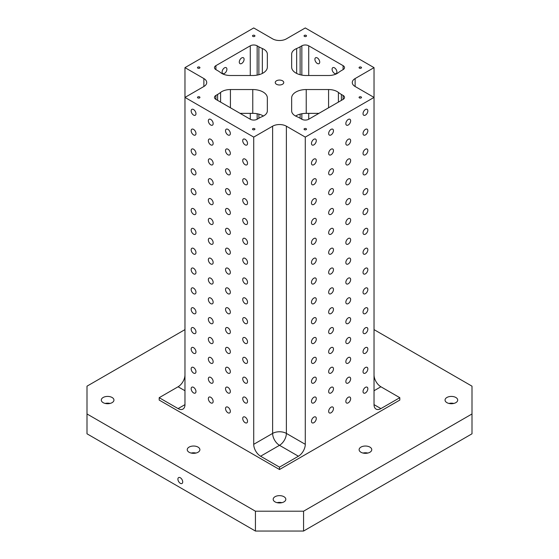 <?xml version="1.0" encoding="UTF-8"?>
<svg xmlns="http://www.w3.org/2000/svg" width="559" height="559" viewBox="0 0 559 559"><rect width="100%" height="100%" fill="white"/><g stroke="black" fill="none" stroke-linecap="round" stroke-linejoin="round"><path stroke-width="0.84" d="M247.532 143.453A3.403 1.963 60 0 1 246.826 145.012A3.403 1.963 60 0 1 243.424 143.048A3.403 1.963 60 0 1 243.424 139.114A3.403 1.963 60 0 1 246.044 140.03A3.403 1.963 60 0 1 247.532 143.453M247.532 163.298A3.403 1.963 60 0 1 246.826 164.856A3.403 1.963 60 0 1 243.424 162.893A3.403 1.963 60 0 1 243.424 158.966A3.403 1.963 60 0 1 246.044 159.874A3.403 1.963 60 0 1 247.532 163.298M195.971 391.531A3.403 1.963 60 0 1 195.266 393.089A3.403 1.963 60 0 1 191.863 391.125A3.403 1.963 60 0 1 191.863 387.198A3.403 1.963 60 0 1 194.483 388.107A3.403 1.963 60 0 1 195.971 391.531M195.971 371.686A3.403 1.963 60 0 1 195.266 373.244A3.403 1.963 60 0 1 191.863 371.281A3.403 1.963 60 0 1 191.863 367.347A3.403 1.963 60 0 1 194.483 368.262A3.403 1.963 60 0 1 195.971 371.686M195.971 351.842A3.403 1.963 60 0 1 195.266 353.4A3.403 1.963 60 0 1 191.863 351.429A3.403 1.963 60 0 1 191.863 347.502A3.403 1.963 60 0 1 194.483 348.418A3.403 1.963 60 0 1 195.971 351.842M195.971 331.99A3.403 1.963 60 0 1 195.266 333.548A3.403 1.963 60 0 1 191.863 331.585A3.403 1.963 60 0 1 191.863 327.658A3.403 1.963 60 0 1 194.483 328.566A3.403 1.963 60 0 1 195.971 331.99M195.971 312.146A3.403 1.963 60 0 1 195.266 313.704A3.403 1.963 60 0 1 191.863 311.74A3.403 1.963 60 0 1 191.863 307.813A3.403 1.963 60 0 1 194.483 308.722A3.403 1.963 60 0 1 195.971 312.146M195.971 292.301A3.403 1.963 60 0 1 195.266 293.859A3.403 1.963 60 0 1 191.863 291.896A3.403 1.963 60 0 1 191.863 287.962A3.403 1.963 60 0 1 194.483 288.877A3.403 1.963 60 0 1 195.971 292.301M195.971 272.457A3.403 1.963 60 0 1 195.266 274.015A3.403 1.963 60 0 1 191.863 272.044A3.403 1.963 60 0 1 191.863 268.117A3.403 1.963 60 0 1 194.483 269.033A3.403 1.963 60 0 1 195.971 272.457M195.971 252.605A3.403 1.963 60 0 1 195.266 254.163A3.403 1.963 60 0 1 191.863 252.2A3.403 1.963 60 0 1 191.863 248.273A3.403 1.963 60 0 1 194.483 249.181A3.403 1.963 60 0 1 195.971 252.605M195.971 232.761A3.403 1.963 60 0 1 195.266 234.319A3.403 1.963 60 0 1 191.863 232.355A3.403 1.963 60 0 1 191.863 228.428A3.403 1.963 60 0 1 194.483 229.337A3.403 1.963 60 0 1 195.971 232.761M195.971 212.916A3.403 1.963 60 0 1 195.266 214.474A3.403 1.963 60 0 1 191.863 212.511A3.403 1.963 60 0 1 191.863 208.577A3.403 1.963 60 0 1 194.483 209.492A3.403 1.963 60 0 1 195.971 212.916M195.971 193.072A3.403 1.963 60 0 1 195.266 194.63A3.403 1.963 60 0 1 191.863 192.659A3.403 1.963 60 0 1 191.863 188.732A3.403 1.963 60 0 1 194.483 189.648A3.403 1.963 60 0 1 195.971 193.072M195.971 173.22A3.403 1.963 60 0 1 195.266 174.778A3.403 1.963 60 0 1 191.863 172.815A3.403 1.963 60 0 1 191.863 168.888A3.403 1.963 60 0 1 194.483 169.796A3.403 1.963 60 0 1 195.971 173.22M195.971 153.376A3.403 1.963 60 0 1 195.266 154.934A3.403 1.963 60 0 1 191.863 152.97A3.403 1.963 60 0 1 191.863 149.043A3.403 1.963 60 0 1 194.483 149.952A3.403 1.963 60 0 1 195.971 153.376M195.971 133.531A3.403 1.963 60 0 1 195.266 135.089A3.403 1.963 60 0 1 191.863 133.126A3.403 1.963 60 0 1 191.863 129.192A3.403 1.963 60 0 1 194.483 130.107A3.403 1.963 60 0 1 195.971 133.531M195.971 113.687A3.403 1.963 60 0 1 195.266 115.245A3.403 1.963 60 0 1 191.863 113.274A3.403 1.963 60 0 1 191.863 109.347A3.403 1.963 60 0 1 194.483 110.263A3.403 1.963 60 0 1 195.971 113.687M213.154 401.453A3.403 1.963 60 0 1 212.455 403.011A3.403 1.963 60 0 1 209.052 401.048A3.403 1.963 60 0 1 209.052 397.121A3.403 1.963 60 0 1 211.672 398.029A3.403 1.963 60 0 1 213.154 401.453M213.154 381.608A3.403 1.963 60 0 1 212.455 383.167A3.403 1.963 60 0 1 209.052 381.203A3.403 1.963 60 0 1 209.052 377.276A3.403 1.963 60 0 1 211.672 378.184A3.403 1.963 60 0 1 213.154 381.608M213.154 361.764A3.403 1.963 60 0 1 212.455 363.322A3.403 1.963 60 0 1 209.052 361.359A3.403 1.963 60 0 1 209.052 357.425A3.403 1.963 60 0 1 211.672 358.34A3.403 1.963 60 0 1 213.154 361.764M213.154 341.919A3.403 1.963 60 0 1 212.455 343.478A3.403 1.963 60 0 1 209.052 341.507A3.403 1.963 60 0 1 209.052 337.58A3.403 1.963 60 0 1 211.672 338.488A3.403 1.963 60 0 1 213.154 341.919M213.154 322.068A3.403 1.963 60 0 1 212.455 323.626A3.403 1.963 60 0 1 209.052 321.663A3.403 1.963 60 0 1 209.052 317.736A3.403 1.963 60 0 1 211.672 318.644A3.403 1.963 60 0 1 213.154 322.068M213.154 302.223A3.403 1.963 60 0 1 212.455 303.782A3.403 1.963 60 0 1 209.052 301.818A3.403 1.963 60 0 1 209.052 297.891A3.403 1.963 60 0 1 211.672 298.799A3.403 1.963 60 0 1 213.154 302.223M213.154 282.379A3.403 1.963 60 0 1 212.455 283.937A3.403 1.963 60 0 1 209.052 281.974A3.403 1.963 60 0 1 209.052 278.04A3.403 1.963 60 0 1 211.672 278.955A3.403 1.963 60 0 1 213.154 282.379M213.154 262.534A3.403 1.963 60 0 1 212.455 264.093A3.403 1.963 60 0 1 209.052 262.122A3.403 1.963 60 0 1 209.052 258.195A3.403 1.963 60 0 1 211.672 259.103A3.403 1.963 60 0 1 213.154 262.534M213.154 242.683A3.403 1.963 60 0 1 212.455 244.241A3.403 1.963 60 0 1 209.052 242.278A3.403 1.963 60 0 1 209.052 238.351A3.403 1.963 60 0 1 211.672 239.259A3.403 1.963 60 0 1 213.154 242.683M213.154 222.838A3.403 1.963 60 0 1 212.455 224.397A3.403 1.963 60 0 1 209.052 222.433A3.403 1.963 60 0 1 209.052 218.506A3.403 1.963 60 0 1 211.672 219.414A3.403 1.963 60 0 1 213.154 222.838M213.154 202.994A3.403 1.963 60 0 1 212.455 204.552A3.403 1.963 60 0 1 209.052 202.589A3.403 1.963 60 0 1 209.052 198.655A3.403 1.963 60 0 1 211.672 199.57A3.403 1.963 60 0 1 213.154 202.994M213.154 183.149A3.403 1.963 60 0 1 212.455 184.708A3.403 1.963 60 0 1 209.052 182.737A3.403 1.963 60 0 1 209.052 178.81A3.403 1.963 60 0 1 211.672 179.718A3.403 1.963 60 0 1 213.154 183.149M213.154 163.298A3.403 1.963 60 0 1 212.455 164.856A3.403 1.963 60 0 1 209.052 162.893A3.403 1.963 60 0 1 209.052 158.966A3.403 1.963 60 0 1 211.672 159.874A3.403 1.963 60 0 1 213.154 163.298M213.154 143.453A3.403 1.963 60 0 1 212.455 145.012A3.403 1.963 60 0 1 209.052 143.048A3.403 1.963 60 0 1 209.052 139.121A3.403 1.963 60 0 1 211.672 140.03A3.403 1.963 60 0 1 213.154 143.453M213.154 123.609A3.403 1.963 60 0 1 212.455 125.167A3.403 1.963 60 0 1 209.052 123.204A3.403 1.963 60 0 1 209.052 119.27A3.403 1.963 60 0 1 211.672 120.185A3.403 1.963 60 0 1 213.154 123.609M230.343 411.375A3.403 1.963 60 0 1 229.637 412.933A3.403 1.963 60 0 1 226.234 410.97A3.403 1.963 60 0 1 226.234 407.043A3.403 1.963 60 0 1 228.862 407.951A3.403 1.963 60 0 1 230.343 411.375M230.343 391.531A3.403 1.963 60 0 1 229.637 393.089A3.403 1.963 60 0 1 226.234 391.125A3.403 1.963 60 0 1 226.234 387.198A3.403 1.963 60 0 1 228.862 388.107A3.403 1.963 60 0 1 230.343 391.531M230.343 371.686A3.403 1.963 60 0 1 229.637 373.244A3.403 1.963 60 0 1 226.234 371.281A3.403 1.963 60 0 1 226.234 367.347A3.403 1.963 60 0 1 228.862 368.262A3.403 1.963 60 0 1 230.343 371.686M230.343 351.842A3.403 1.963 60 0 1 229.637 353.4A3.403 1.963 60 0 1 226.234 351.429A3.403 1.963 60 0 1 226.234 347.502A3.403 1.963 60 0 1 228.862 348.418A3.403 1.963 60 0 1 230.343 351.842M230.343 331.99A3.403 1.963 60 0 1 229.637 333.548A3.403 1.963 60 0 1 226.234 331.585A3.403 1.963 60 0 1 226.234 327.658A3.403 1.963 60 0 1 228.862 328.566A3.403 1.963 60 0 1 230.343 331.99M230.343 312.146A3.403 1.963 60 0 1 229.637 313.704A3.403 1.963 60 0 1 226.234 311.74A3.403 1.963 60 0 1 226.234 307.813A3.403 1.963 60 0 1 228.862 308.722A3.403 1.963 60 0 1 230.343 312.146M230.343 292.301A3.403 1.963 60 0 1 229.637 293.859A3.403 1.963 60 0 1 226.234 291.896A3.403 1.963 60 0 1 226.234 287.962A3.403 1.963 60 0 1 228.862 288.877A3.403 1.963 60 0 1 230.343 292.301M230.343 272.457A3.403 1.963 60 0 1 229.637 274.015A3.403 1.963 60 0 1 226.234 272.044A3.403 1.963 60 0 1 226.234 268.117A3.403 1.963 60 0 1 228.862 269.033A3.403 1.963 60 0 1 230.343 272.457M230.343 252.605A3.403 1.963 60 0 1 229.637 254.163A3.403 1.963 60 0 1 226.234 252.2A3.403 1.963 60 0 1 226.234 248.273A3.403 1.963 60 0 1 228.862 249.181A3.403 1.963 60 0 1 230.343 252.605M230.343 232.761A3.403 1.963 60 0 1 229.637 234.319A3.403 1.963 60 0 1 226.234 232.355A3.403 1.963 60 0 1 226.234 228.428A3.403 1.963 60 0 1 228.862 229.337A3.403 1.963 60 0 1 230.343 232.761M230.343 212.916A3.403 1.963 60 0 1 229.637 214.474A3.403 1.963 60 0 1 226.234 212.511A3.403 1.963 60 0 1 226.234 208.577A3.403 1.963 60 0 1 228.862 209.492A3.403 1.963 60 0 1 230.343 212.916M230.343 193.072A3.403 1.963 60 0 1 229.637 194.63A3.403 1.963 60 0 1 226.234 192.659A3.403 1.963 60 0 1 226.234 188.732A3.403 1.963 60 0 1 228.862 189.648A3.403 1.963 60 0 1 230.343 193.072M230.343 173.22A3.403 1.963 60 0 1 229.637 174.778A3.403 1.963 60 0 1 226.234 172.815A3.403 1.963 60 0 1 226.234 168.888A3.403 1.963 60 0 1 228.862 169.796A3.403 1.963 60 0 1 230.343 173.22M230.343 153.376A3.403 1.963 60 0 1 229.637 154.934A3.403 1.963 60 0 1 226.234 152.97A3.403 1.963 60 0 1 226.234 149.043A3.403 1.963 60 0 1 228.862 149.952A3.403 1.963 60 0 1 230.343 153.376M230.343 133.531A3.403 1.963 60 0 1 229.637 135.089A3.403 1.963 60 0 1 226.234 133.126A3.403 1.963 60 0 1 226.234 129.192A3.403 1.963 60 0 1 228.862 130.107A3.403 1.963 60 0 1 230.343 133.531M247.532 421.304A3.403 1.963 60 0 1 246.826 422.856A3.403 1.963 60 0 1 243.424 420.892A3.403 1.963 60 0 1 243.424 416.965A3.403 1.963 60 0 1 246.044 417.873A3.403 1.963 60 0 1 247.532 421.304M247.532 401.453A3.403 1.963 60 0 1 246.826 403.011A3.403 1.963 60 0 1 243.424 401.048A3.403 1.963 60 0 1 243.424 397.121A3.403 1.963 60 0 1 246.044 398.029A3.403 1.963 60 0 1 247.532 401.453M247.532 381.608A3.403 1.963 60 0 1 246.826 383.167A3.403 1.963 60 0 1 243.424 381.203A3.403 1.963 60 0 1 243.424 377.269A3.403 1.963 60 0 1 246.044 378.184A3.403 1.963 60 0 1 247.532 381.608M247.532 361.764A3.403 1.963 60 0 1 246.826 363.322A3.403 1.963 60 0 1 243.424 361.359A3.403 1.963 60 0 1 243.424 357.425A3.403 1.963 60 0 1 246.044 358.34A3.403 1.963 60 0 1 247.532 361.764M247.532 341.919A3.403 1.963 60 0 1 246.826 343.471A3.403 1.963 60 0 1 243.424 341.507A3.403 1.963 60 0 1 243.424 337.58A3.403 1.963 60 0 1 246.044 338.488A3.403 1.963 60 0 1 247.532 341.919M247.532 322.068A3.403 1.963 60 0 1 246.826 323.626A3.403 1.963 60 0 1 243.424 321.663A3.403 1.963 60 0 1 243.424 317.736A3.403 1.963 60 0 1 246.044 318.644A3.403 1.963 60 0 1 247.532 322.068M247.532 302.223A3.403 1.963 60 0 1 246.826 303.782A3.403 1.963 60 0 1 243.424 301.818A3.403 1.963 60 0 1 243.424 297.884A3.403 1.963 60 0 1 246.044 298.799A3.403 1.963 60 0 1 247.532 302.223M247.532 282.379A3.403 1.963 60 0 1 246.826 283.937A3.403 1.963 60 0 1 243.424 281.974A3.403 1.963 60 0 1 243.424 278.04A3.403 1.963 60 0 1 246.044 278.955A3.403 1.963 60 0 1 247.532 282.379M247.532 262.534A3.403 1.963 60 0 1 246.826 264.086A3.403 1.963 60 0 1 243.424 262.122A3.403 1.963 60 0 1 243.424 258.195A3.403 1.963 60 0 1 246.044 259.103A3.403 1.963 60 0 1 247.532 262.534M247.532 242.683A3.403 1.963 60 0 1 246.826 244.241A3.403 1.963 60 0 1 243.424 242.278A3.403 1.963 60 0 1 243.424 238.351A3.403 1.963 60 0 1 246.044 239.259A3.403 1.963 60 0 1 247.532 242.683M247.532 222.838A3.403 1.963 60 0 1 246.826 224.397A3.403 1.963 60 0 1 243.424 222.433A3.403 1.963 60 0 1 243.424 218.499A3.403 1.963 60 0 1 246.044 219.414A3.403 1.963 60 0 1 247.532 222.838M247.532 202.994A3.403 1.963 60 0 1 246.826 204.552A3.403 1.963 60 0 1 243.424 202.589A3.403 1.963 60 0 1 243.424 198.655A3.403 1.963 60 0 1 246.044 199.57A3.403 1.963 60 0 1 247.532 202.994M247.532 183.149A3.403 1.963 60 0 1 246.826 184.701A3.403 1.963 60 0 1 243.424 182.737A3.403 1.963 60 0 1 243.424 178.81A3.403 1.963 60 0 1 246.044 179.718A3.403 1.963 60 0 1 247.532 183.149M260.592 456.228A9.72 5.611 60 0 1 253.716 444.321L272.624 433.407A9.72 5.611 60 0 0 279.5 445.313A9.72 5.611 120 0 0 286.376 433.407L286.376 126.187L305.284 137.102L305.284 444.321A9.72 5.611 -60 0 1 298.408 456.228L279.5 445.313L260.592 456.228L279.5 467.142L279.5 469.525L399.811 400.069L399.811 397.687L380.903 386.772L374.027 390.741M355.126 78.56A9.72 5.611 0 0 0 352.275 82.529A9.72 5.611 0 0 0 355.126 86.498L355.126 78.56L374.027 67.639L305.284 27.95L286.376 38.864A9.72 5.611 0 0 1 272.624 38.864L253.716 27.95L184.973 67.639L184.973 97.413L253.716 137.102L253.716 444.321M184.973 67.639L203.874 78.56L203.874 86.498L184.973 97.413L184.973 404.632A9.72 5.611 60 0 1 182.954 409.083A9.72 5.611 60 0 1 178.097 408.601L184.973 404.632M184.973 390.741L178.097 386.772L159.189 397.687L178.097 408.601M159.189 397.687L159.189 400.069L279.5 469.525M316.282 418.523A3.403 1.963 -60 0 1 314.794 421.947A3.403 1.963 -60 0 1 312.174 422.856A3.403 1.963 -60 0 1 312.174 418.929A3.403 1.963 -60 0 1 315.576 416.965A3.403 1.963 -60 0 1 316.282 418.523M316.282 398.679A3.403 1.963 -60 0 1 314.794 402.103A3.403 1.963 -60 0 1 312.174 403.011A3.403 1.963 -60 0 1 312.174 399.084A3.403 1.963 -60 0 1 315.576 397.121A3.403 1.963 -60 0 1 316.282 398.679M316.282 378.827A3.403 1.963 -60 0 1 314.794 382.258A3.403 1.963 -60 0 1 312.174 383.167A3.403 1.963 -60 0 1 312.174 379.24A3.403 1.963 -60 0 1 315.576 377.269A3.403 1.963 -60 0 1 316.282 378.827M316.282 358.983A3.403 1.963 -60 0 1 314.794 362.407A3.403 1.963 -60 0 1 312.174 363.322A3.403 1.963 -60 0 1 312.174 359.388A3.403 1.963 -60 0 1 315.576 357.425A3.403 1.963 -60 0 1 316.282 358.983M316.282 339.138A3.403 1.963 -60 0 1 314.794 342.562A3.403 1.963 -60 0 1 312.174 343.471A3.403 1.963 -60 0 1 312.174 339.544A3.403 1.963 -60 0 1 315.576 337.58A3.403 1.963 -60 0 1 316.282 339.138M316.282 319.294A3.403 1.963 -60 0 1 314.794 322.718A3.403 1.963 -60 0 1 312.174 323.626A3.403 1.963 -60 0 1 312.174 319.699A3.403 1.963 -60 0 1 315.576 317.736A3.403 1.963 -60 0 1 316.282 319.294M316.282 299.442A3.403 1.963 -60 0 1 314.794 302.873A3.403 1.963 -60 0 1 312.174 303.782A3.403 1.963 -60 0 1 312.174 299.855A3.403 1.963 -60 0 1 315.576 297.884A3.403 1.963 -60 0 1 316.282 299.442M316.282 279.598A3.403 1.963 -60 0 1 314.794 283.022A3.403 1.963 -60 0 1 312.174 283.937A3.403 1.963 -60 0 1 312.174 280.003A3.403 1.963 -60 0 1 315.576 278.04A3.403 1.963 -60 0 1 316.282 279.598M316.282 259.753A3.403 1.963 -60 0 1 314.794 263.177A3.403 1.963 -60 0 1 312.174 264.086A3.403 1.963 -60 0 1 312.174 260.159A3.403 1.963 -60 0 1 315.576 258.195A3.403 1.963 -60 0 1 316.282 259.753M316.282 239.909A3.403 1.963 -60 0 1 314.794 243.333A3.403 1.963 -60 0 1 312.174 244.241A3.403 1.963 -60 0 1 312.174 240.314A3.403 1.963 -60 0 1 315.576 238.351A3.403 1.963 -60 0 1 316.282 239.909M316.282 220.057A3.403 1.963 -60 0 1 314.794 223.488A3.403 1.963 -60 0 1 312.174 224.397A3.403 1.963 -60 0 1 312.174 220.47A3.403 1.963 -60 0 1 315.576 218.499A3.403 1.963 -60 0 1 316.282 220.057M316.282 200.213A3.403 1.963 -60 0 1 314.794 203.637A3.403 1.963 -60 0 1 312.174 204.552A3.403 1.963 -60 0 1 312.174 200.618A3.403 1.963 -60 0 1 315.576 198.655A3.403 1.963 -60 0 1 316.282 200.213M316.282 180.368A3.403 1.963 -60 0 1 314.794 183.792A3.403 1.963 -60 0 1 312.174 184.701A3.403 1.963 -60 0 1 312.174 180.774A3.403 1.963 -60 0 1 315.576 178.81A3.403 1.963 -60 0 1 316.282 180.368M316.282 160.524A3.403 1.963 -60 0 1 314.794 163.948A3.403 1.963 -60 0 1 312.174 164.856A3.403 1.963 -60 0 1 312.174 160.929A3.403 1.963 -60 0 1 315.576 158.966A3.403 1.963 -60 0 1 316.282 160.524M316.282 140.672A3.403 1.963 -60 0 1 314.794 144.103A3.403 1.963 -60 0 1 312.174 145.012A3.403 1.963 -60 0 1 312.174 141.085A3.403 1.963 -60 0 1 315.576 139.114A3.403 1.963 -60 0 1 316.282 140.672M333.471 408.601A3.403 1.963 -60 0 1 331.983 412.025A3.403 1.963 -60 0 1 329.363 412.933A3.403 1.963 -60 0 1 329.363 409.006A3.403 1.963 -60 0 1 332.766 407.043A3.403 1.963 -60 0 1 333.471 408.601M333.471 388.757A3.403 1.963 -60 0 1 331.983 392.18A3.403 1.963 -60 0 1 329.363 393.089A3.403 1.963 -60 0 1 329.363 389.162A3.403 1.963 -60 0 1 332.766 387.198A3.403 1.963 -60 0 1 333.471 388.757M333.471 368.905A3.403 1.963 -60 0 1 331.983 372.329A3.403 1.963 -60 0 1 329.363 373.244A3.403 1.963 -60 0 1 329.363 369.317A3.403 1.963 -60 0 1 332.766 367.347A3.403 1.963 -60 0 1 333.471 368.905M333.471 349.061A3.403 1.963 -60 0 1 331.983 352.484A3.403 1.963 -60 0 1 329.363 353.4A3.403 1.963 -60 0 1 329.363 349.466A3.403 1.963 -60 0 1 332.766 347.502A3.403 1.963 -60 0 1 333.471 349.061M333.471 329.216A3.403 1.963 -60 0 1 331.983 332.64A3.403 1.963 -60 0 1 329.363 333.548A3.403 1.963 -60 0 1 329.363 329.621A3.403 1.963 -60 0 1 332.766 327.658A3.403 1.963 -60 0 1 333.471 329.216M333.471 309.372A3.403 1.963 -60 0 1 331.983 312.795A3.403 1.963 -60 0 1 329.363 313.704A3.403 1.963 -60 0 1 329.363 309.777A3.403 1.963 -60 0 1 332.766 307.813A3.403 1.963 -60 0 1 333.471 309.372M333.471 289.52A3.403 1.963 -60 0 1 331.983 292.944A3.403 1.963 -60 0 1 329.363 293.859A3.403 1.963 -60 0 1 329.363 289.932A3.403 1.963 -60 0 1 332.766 287.962A3.403 1.963 -60 0 1 333.471 289.52M333.471 269.676A3.403 1.963 -60 0 1 331.983 273.099A3.403 1.963 -60 0 1 329.363 274.015A3.403 1.963 -60 0 1 329.363 270.081A3.403 1.963 -60 0 1 332.766 268.117A3.403 1.963 -60 0 1 333.471 269.676M333.471 249.831A3.403 1.963 -60 0 1 331.983 253.255A3.403 1.963 -60 0 1 329.363 254.163A3.403 1.963 -60 0 1 329.363 250.236A3.403 1.963 -60 0 1 332.766 248.273A3.403 1.963 -60 0 1 333.471 249.831M333.471 229.987A3.403 1.963 -60 0 1 331.983 233.41A3.403 1.963 -60 0 1 329.363 234.319A3.403 1.963 -60 0 1 329.363 230.392A3.403 1.963 -60 0 1 332.766 228.428A3.403 1.963 -60 0 1 333.471 229.987M333.471 210.135A3.403 1.963 -60 0 1 331.983 213.559A3.403 1.963 -60 0 1 329.363 214.474A3.403 1.963 -60 0 1 329.363 210.547A3.403 1.963 -60 0 1 332.766 208.577A3.403 1.963 -60 0 1 333.471 210.135M333.471 190.291A3.403 1.963 -60 0 1 331.983 193.714A3.403 1.963 -60 0 1 329.363 194.63A3.403 1.963 -60 0 1 329.363 190.696A3.403 1.963 -60 0 1 332.766 188.732A3.403 1.963 -60 0 1 333.471 190.291M333.471 170.446A3.403 1.963 -60 0 1 331.983 173.87A3.403 1.963 -60 0 1 329.363 174.778A3.403 1.963 -60 0 1 329.363 170.851A3.403 1.963 -60 0 1 332.766 168.888A3.403 1.963 -60 0 1 333.471 170.446M333.471 150.602A3.403 1.963 -60 0 1 331.983 154.025A3.403 1.963 -60 0 1 329.363 154.934A3.403 1.963 -60 0 1 329.363 151.007A3.403 1.963 -60 0 1 332.766 149.043A3.403 1.963 -60 0 1 333.471 150.602M333.471 130.75A3.403 1.963 -60 0 1 331.983 134.174A3.403 1.963 -60 0 1 329.363 135.089A3.403 1.963 -60 0 1 329.363 131.162A3.403 1.963 -60 0 1 332.766 129.192A3.403 1.963 -60 0 1 333.471 130.75M350.654 398.679A3.403 1.963 -60 0 1 349.172 402.103A3.403 1.963 -60 0 1 346.545 403.011A3.403 1.963 -60 0 1 346.545 399.084A3.403 1.963 -60 0 1 349.948 397.121A3.403 1.963 -60 0 1 350.654 398.679M350.654 378.827A3.403 1.963 -60 0 1 349.172 382.258A3.403 1.963 -60 0 1 346.545 383.167A3.403 1.963 -60 0 1 346.545 379.24A3.403 1.963 -60 0 1 349.948 377.276A3.403 1.963 -60 0 1 350.654 378.827M350.654 358.983A3.403 1.963 -60 0 1 349.172 362.407A3.403 1.963 -60 0 1 346.545 363.322A3.403 1.963 -60 0 1 346.545 359.388A3.403 1.963 -60 0 1 349.948 357.425A3.403 1.963 -60 0 1 350.654 358.983M350.654 339.138A3.403 1.963 -60 0 1 349.172 342.562A3.403 1.963 -60 0 1 346.545 343.478A3.403 1.963 -60 0 1 346.545 339.544A3.403 1.963 -60 0 1 349.948 337.58A3.403 1.963 -60 0 1 350.654 339.138M350.654 319.294A3.403 1.963 -60 0 1 349.172 322.718A3.403 1.963 -60 0 1 346.545 323.626A3.403 1.963 -60 0 1 346.545 319.699A3.403 1.963 -60 0 1 349.948 317.736A3.403 1.963 -60 0 1 350.654 319.294M350.654 299.442A3.403 1.963 -60 0 1 349.172 302.873A3.403 1.963 -60 0 1 346.545 303.782A3.403 1.963 -60 0 1 346.545 299.855A3.403 1.963 -60 0 1 349.948 297.891A3.403 1.963 -60 0 1 350.654 299.442M350.654 279.598A3.403 1.963 -60 0 1 349.172 283.022A3.403 1.963 -60 0 1 346.545 283.937A3.403 1.963 -60 0 1 346.545 280.003A3.403 1.963 -60 0 1 349.948 278.04A3.403 1.963 -60 0 1 350.654 279.598M350.654 259.753A3.403 1.963 -60 0 1 349.172 263.177A3.403 1.963 -60 0 1 346.545 264.093A3.403 1.963 -60 0 1 346.545 260.159A3.403 1.963 -60 0 1 349.948 258.195A3.403 1.963 -60 0 1 350.654 259.753M350.654 239.909A3.403 1.963 -60 0 1 349.172 243.333A3.403 1.963 -60 0 1 346.545 244.241A3.403 1.963 -60 0 1 346.545 240.314A3.403 1.963 -60 0 1 349.948 238.351A3.403 1.963 -60 0 1 350.654 239.909M350.654 220.057A3.403 1.963 -60 0 1 349.172 223.488A3.403 1.963 -60 0 1 346.545 224.397A3.403 1.963 -60 0 1 346.545 220.47A3.403 1.963 -60 0 1 349.948 218.506A3.403 1.963 -60 0 1 350.654 220.057M350.654 200.213A3.403 1.963 -60 0 1 349.172 203.637A3.403 1.963 -60 0 1 346.545 204.552A3.403 1.963 -60 0 1 346.545 200.618A3.403 1.963 -60 0 1 349.948 198.655A3.403 1.963 -60 0 1 350.654 200.213M350.654 180.368A3.403 1.963 -60 0 1 349.172 183.792A3.403 1.963 -60 0 1 346.545 184.708A3.403 1.963 -60 0 1 346.545 180.774A3.403 1.963 -60 0 1 349.948 178.81A3.403 1.963 -60 0 1 350.654 180.368M350.654 160.524A3.403 1.963 -60 0 1 349.172 163.948A3.403 1.963 -60 0 1 346.545 164.856A3.403 1.963 -60 0 1 346.545 160.929A3.403 1.963 -60 0 1 349.948 158.966A3.403 1.963 -60 0 1 350.654 160.524M350.654 140.672A3.403 1.963 -60 0 1 349.172 144.103A3.403 1.963 -60 0 1 346.545 145.012A3.403 1.963 -60 0 1 346.545 141.085A3.403 1.963 -60 0 1 349.948 139.121A3.403 1.963 -60 0 1 350.654 140.672M350.654 120.828A3.403 1.963 -60 0 1 349.172 124.252A3.403 1.963 -60 0 1 346.545 125.167A3.403 1.963 -60 0 1 346.545 121.233A3.403 1.963 -60 0 1 349.948 119.27A3.403 1.963 -60 0 1 350.654 120.828M367.843 388.757A3.403 1.963 -60 0 1 366.355 392.18A3.403 1.963 -60 0 1 363.734 393.089A3.403 1.963 -60 0 1 363.734 389.162A3.403 1.963 -60 0 1 367.137 387.198A3.403 1.963 -60 0 1 367.843 388.757M367.843 368.905A3.403 1.963 -60 0 1 366.355 372.329A3.403 1.963 -60 0 1 363.734 373.244A3.403 1.963 -60 0 1 363.734 369.317A3.403 1.963 -60 0 1 367.137 367.347A3.403 1.963 -60 0 1 367.843 368.905M367.843 349.061A3.403 1.963 -60 0 1 366.355 352.484A3.403 1.963 -60 0 1 363.734 353.4A3.403 1.963 -60 0 1 363.734 349.466A3.403 1.963 -60 0 1 367.137 347.502A3.403 1.963 -60 0 1 367.843 349.061M367.843 329.216A3.403 1.963 -60 0 1 366.355 332.64A3.403 1.963 -60 0 1 363.734 333.548A3.403 1.963 -60 0 1 363.734 329.621A3.403 1.963 -60 0 1 367.137 327.658A3.403 1.963 -60 0 1 367.843 329.216M367.843 309.372A3.403 1.963 -60 0 1 366.355 312.795A3.403 1.963 -60 0 1 363.734 313.704A3.403 1.963 -60 0 1 363.734 309.777A3.403 1.963 -60 0 1 367.137 307.813A3.403 1.963 -60 0 1 367.843 309.372M367.843 289.52A3.403 1.963 -60 0 1 366.355 292.944A3.403 1.963 -60 0 1 363.734 293.859A3.403 1.963 -60 0 1 363.734 289.932A3.403 1.963 -60 0 1 367.137 287.962A3.403 1.963 -60 0 1 367.843 289.52M367.843 269.676A3.403 1.963 -60 0 1 366.355 273.099A3.403 1.963 -60 0 1 363.734 274.015A3.403 1.963 -60 0 1 363.734 270.081A3.403 1.963 -60 0 1 367.137 268.117A3.403 1.963 -60 0 1 367.843 269.676M367.843 249.831A3.403 1.963 -60 0 1 366.355 253.255A3.403 1.963 -60 0 1 363.734 254.163A3.403 1.963 -60 0 1 363.734 250.236A3.403 1.963 -60 0 1 367.137 248.273A3.403 1.963 -60 0 1 367.843 249.831M367.843 229.987A3.403 1.963 -60 0 1 366.355 233.41A3.403 1.963 -60 0 1 363.734 234.319A3.403 1.963 -60 0 1 363.734 230.392A3.403 1.963 -60 0 1 367.137 228.428A3.403 1.963 -60 0 1 367.843 229.987M367.843 210.135A3.403 1.963 -60 0 1 366.355 213.559A3.403 1.963 -60 0 1 363.734 214.474A3.403 1.963 -60 0 1 363.734 210.547A3.403 1.963 -60 0 1 367.137 208.577A3.403 1.963 -60 0 1 367.843 210.135M367.843 190.291A3.403 1.963 -60 0 1 366.355 193.714A3.403 1.963 -60 0 1 363.734 194.63A3.403 1.963 -60 0 1 363.734 190.696A3.403 1.963 -60 0 1 367.137 188.732A3.403 1.963 -60 0 1 367.843 190.291M367.843 170.446A3.403 1.963 -60 0 1 366.355 173.87A3.403 1.963 -60 0 1 363.734 174.778A3.403 1.963 -60 0 1 363.734 170.851A3.403 1.963 -60 0 1 367.137 168.888A3.403 1.963 -60 0 1 367.843 170.446M367.843 150.602A3.403 1.963 -60 0 1 366.355 154.025A3.403 1.963 -60 0 1 363.734 154.934A3.403 1.963 -60 0 1 363.734 151.007A3.403 1.963 -60 0 1 367.137 149.043A3.403 1.963 -60 0 1 367.843 150.602M367.843 130.75A3.403 1.963 -60 0 1 366.355 134.174A3.403 1.963 -60 0 1 363.734 135.089A3.403 1.963 -60 0 1 363.734 131.162A3.403 1.963 -60 0 1 367.137 129.192A3.403 1.963 -60 0 1 367.843 130.75M367.843 110.906A3.403 1.963 -60 0 1 366.355 114.329A3.403 1.963 -60 0 1 363.734 115.245A3.403 1.963 -60 0 1 363.734 111.311A3.403 1.963 -60 0 1 367.137 109.347A3.403 1.963 -60 0 1 367.843 110.906M380.903 408.601A9.72 5.611 -60 0 1 376.046 409.083A9.72 5.611 -60 0 1 374.027 404.632L380.903 408.601L399.811 397.687M305.284 137.102L374.027 97.413L374.027 404.632M279.5 467.142L298.408 456.228M178.097 386.772A9.72 5.611 120 0 0 184.973 374.858M341.374 94.436A29.166 16.84 0 0 1 338.412 92.431A12.151 7.015 0 0 0 328.58 89.545L306.234 89.545A14.583 8.42 0 0 0 291.651 97.965L291.651 110.864A12.151 7.015 0 0 0 296.654 116.538A29.166 16.84 0 0 1 300.127 118.249L301.846 119.242A4.863 2.809 0 0 0 308.722 119.242L343.093 99.397A4.863 2.809 0 0 0 344.519 97.413A4.863 2.809 0 0 0 343.093 95.428L341.374 94.436L341.374 100.389M262.346 48.514A29.166 16.84 0 0 1 258.873 46.802L257.154 45.81A4.863 2.809 0 0 0 250.278 45.81L215.907 65.655A4.863 2.809 0 0 0 214.481 67.639A4.863 2.809 0 0 0 215.907 69.623L217.626 70.616A29.166 16.84 0 0 1 220.588 72.621A12.151 7.015 0 0 0 230.42 75.507L252.766 75.507A14.583 8.42 0 0 0 267.349 67.087L267.349 54.188A12.151 7.015 0 0 0 262.346 48.514L262.346 73.439M300.127 46.802A29.166 16.84 0 0 1 296.654 48.514A12.151 7.015 0 0 0 291.651 54.188L291.651 67.087A14.583 8.42 0 0 0 306.234 75.507L328.58 75.507A12.151 7.015 0 0 0 338.412 72.621A29.166 16.84 0 0 1 341.374 70.616L343.093 69.623A4.863 2.809 0 0 0 344.519 67.639A4.863 2.809 0 0 0 343.093 65.655L308.722 45.81A4.863 2.809 0 0 0 301.846 45.81L300.127 46.802L300.127 74.731M220.588 92.431A29.166 16.84 0 0 1 217.626 94.436L215.907 95.428A4.863 2.809 0 0 0 214.481 97.413A4.863 2.809 0 0 0 215.907 99.397L250.278 119.242A4.863 2.809 0 0 0 257.154 119.242L258.873 118.249A29.166 16.84 0 0 1 262.346 116.538A12.151 7.015 0 0 0 267.349 110.864L267.349 97.965A14.583 8.42 0 0 0 252.766 89.545L230.42 89.545A12.151 7.015 0 0 0 220.588 92.431L220.588 102.101M374.027 374.858A9.72 5.611 -120 0 0 380.903 386.772M255.435 531.05L303.565 531.05L303.565 511.206L255.435 511.206L255.435 531.05L87.001 433.805L87.001 386.171L184.973 329.614M374.027 329.614L471.999 386.171L471.999 433.805L303.565 531.05M332.095 69.232A3.403 1.963 -120 0 0 333.576 72.656A3.403 1.963 -120 0 0 336.204 73.564A3.403 1.963 -120 0 0 336.902 72.006A3.403 1.963 -120 0 0 335.421 68.582A3.403 1.963 -120 0 0 332.801 67.674A3.403 1.963 -120 0 0 332.095 69.232M314.906 59.31A3.403 1.963 -120 0 0 316.394 62.734A3.403 1.963 -120 0 0 319.014 63.642A3.403 1.963 -120 0 0 319.72 62.084A3.403 1.963 -120 0 0 318.232 58.66A3.403 1.963 -120 0 0 315.611 57.752A3.403 1.963 -120 0 0 314.906 59.31M374.027 67.639L374.027 97.413L355.126 86.498M446.907 397.484A6.317 3.647 180 0 1 453.789 396.694A6.317 3.647 180 0 1 457.695 400.069A6.317 3.647 180 0 1 451.372 403.717A6.317 3.647 180 0 1 445.055 400.069A6.317 3.647 180 0 1 446.907 397.484M103.156 397.484A6.317 3.647 180 0 1 110.046 396.694A6.317 3.647 180 0 1 113.945 400.069A6.317 3.647 180 0 1 107.628 403.717A6.317 3.647 180 0 1 101.305 400.069A6.317 3.647 180 0 1 103.156 397.484M189.096 447.102A6.317 3.647 180 0 1 195.985 446.313A6.317 3.647 180 0 1 199.884 449.681A6.317 3.647 180 0 1 193.561 453.328A6.317 3.647 180 0 1 187.244 449.681A6.317 3.647 180 0 1 189.096 447.102M275.028 496.713A6.317 3.647 180 0 1 281.918 495.924A6.317 3.647 180 0 1 285.817 499.299A6.317 3.647 180 0 1 279.5 502.946A6.317 3.647 180 0 1 273.183 499.299A6.317 3.647 180 0 1 275.028 496.713M360.967 447.102A6.317 3.647 180 0 1 367.857 446.313A6.317 3.647 180 0 1 371.756 449.681A6.317 3.647 180 0 1 365.439 453.328A6.317 3.647 180 0 1 359.116 449.681A6.317 3.647 180 0 1 360.967 447.102M87.001 413.96L255.435 511.206M303.565 511.206L471.999 413.96M359.423 96.917A1.216 0.699 180 0 1 360.744 96.763A1.216 0.699 180 0 1 361.498 97.413A1.216 0.699 180 0 1 360.282 98.111A1.216 0.699 180 0 1 359.067 97.413A1.216 0.699 180 0 1 359.423 96.917M359.423 67.143A1.216 0.699 180 0 1 360.744 66.996A1.216 0.699 180 0 1 361.498 67.639A1.216 0.699 180 0 1 360.282 68.345A1.216 0.699 180 0 1 359.067 67.639A1.216 0.699 180 0 1 359.423 67.143M304.424 35.392A1.216 0.699 180 0 1 305.745 35.238A1.216 0.699 180 0 1 306.5 35.888A1.216 0.699 180 0 1 305.284 36.594A1.216 0.699 180 0 1 304.068 35.888A1.216 0.699 180 0 1 304.424 35.392M252.857 35.392A1.216 0.699 180 0 1 254.184 35.238A1.216 0.699 180 0 1 254.932 35.888A1.216 0.699 180 0 1 253.716 36.594A1.216 0.699 180 0 1 252.5 35.888A1.216 0.699 180 0 1 252.857 35.392M197.858 67.143A1.216 0.699 180 0 1 199.186 66.996A1.216 0.699 180 0 1 199.933 67.639A1.216 0.699 180 0 1 198.718 68.345A1.216 0.699 180 0 1 197.502 67.639A1.216 0.699 180 0 1 197.858 67.143M197.858 96.917A1.216 0.699 180 0 1 199.186 96.763A1.216 0.699 180 0 1 199.933 97.413A1.216 0.699 180 0 1 198.718 98.111A1.216 0.699 180 0 1 197.502 97.413A1.216 0.699 180 0 1 197.858 96.917M252.857 128.668A1.216 0.699 180 0 1 254.184 128.514A1.216 0.699 180 0 1 254.932 129.164A1.216 0.699 180 0 1 253.716 129.863A1.216 0.699 180 0 1 252.5 129.164A1.216 0.699 180 0 1 252.857 128.668M304.424 128.668A1.216 0.699 180 0 1 305.745 128.514A1.216 0.699 180 0 1 306.5 129.164A1.216 0.699 180 0 1 305.284 129.863A1.216 0.699 180 0 1 304.068 129.164A1.216 0.699 180 0 1 304.424 128.668M276.495 80.789A4.255 2.453 180 0 1 281.128 80.258A4.255 2.453 180 0 1 283.755 82.529A4.255 2.453 180 0 1 279.5 84.982A4.255 2.453 180 0 1 275.245 82.529A4.255 2.453 180 0 1 276.495 80.789M203.874 86.498A9.72 5.611 0 0 0 206.725 82.529A9.72 5.611 0 0 0 203.874 78.56M253.716 137.102L272.624 126.187A9.72 5.611 0 0 1 286.376 126.187M182.716 481.921A3.403 1.963 60 0 1 182.017 483.479A3.403 1.963 60 0 1 178.614 481.516A3.403 1.963 60 0 1 178.614 477.589A3.403 1.963 60 0 1 181.235 478.497A3.403 1.963 60 0 1 182.716 481.921M263.422 116.027A14.583 8.42 180 0 0 252.766 113.358L240.091 113.358M318.909 113.358L306.234 113.358A14.583 8.42 180 0 0 295.578 116.027M367.843 453.056A6.317 3.647 0 0 0 363.029 453.056M281.904 502.667A6.317 3.647 0 0 0 277.096 502.667M195.971 453.056A6.317 3.647 0 0 0 191.157 453.056M110.032 403.437A6.317 3.647 0 0 0 105.218 403.437M453.782 403.437A6.317 3.647 0 0 0 448.968 403.437M239.28 62.084A3.403 1.963 120 0 0 239.986 63.642A3.403 1.963 120 0 0 242.606 62.734A3.403 1.963 120 0 0 244.094 59.31A3.403 1.963 120 0 0 243.389 57.752A3.403 1.963 120 0 0 240.768 58.66A3.403 1.963 120 0 0 239.28 62.084M222.098 72.006A3.403 1.963 120 0 0 222.796 73.564A3.403 1.963 120 0 0 225.424 72.656A3.403 1.963 120 0 0 226.905 69.232A3.403 1.963 120 0 0 226.199 67.674A3.403 1.963 120 0 0 223.579 68.582A3.403 1.963 120 0 0 222.098 72.006M296.654 48.514L296.654 73.439M338.412 92.431L338.412 102.101M328.58 89.545L328.58 107.775M230.42 89.545L230.42 107.775M215.907 65.655L215.907 69.623M343.093 95.428L343.093 99.397M343.093 65.655L343.093 69.623M308.722 45.81L308.722 75.507M308.722 113.358L308.722 119.242M301.846 45.81L301.846 75.116M301.846 113.75L301.846 119.242M257.154 45.81L257.154 75.116M257.154 113.75L257.154 119.242M250.278 45.81L250.278 75.507M250.278 113.358L250.278 119.242M215.907 95.428L215.907 99.397M305.284 444.321L286.376 433.407A9.72 5.611 180 0 0 272.624 433.407L272.624 126.187M300.127 114.134L300.127 118.249M258.873 46.802L258.873 74.731M258.873 114.134L258.873 118.249M217.626 94.436L217.626 100.389M306.234 89.545L306.234 113.358M252.766 113.358L252.766 89.545"/></g></svg>
